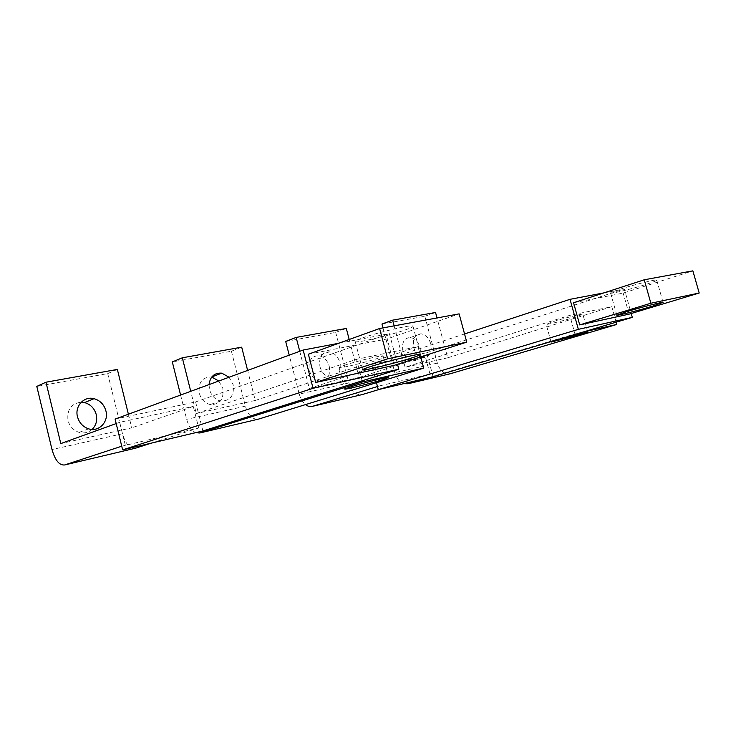 <?xml version="1.0" encoding="UTF-8"?>
<svg xmlns="http://www.w3.org/2000/svg" width="736" height="736" viewBox="0 0 736 736"><rect width="100%" height="100%" fill="white"/><g stroke="black" fill="none" stroke-linecap="round" stroke-linejoin="round"><path stroke-width="0.55" stroke-dasharray="3.68 2.76" d="M117.364 369.426L107.714 373.594L36.8 386.409M128.395 414.221L131.753 427.837L60.784 443.569M121.744 446.209L198.692 427.966L193.292 406.41L131.753 427.837M198.692 427.966L151.441 443.09M107.714 373.594L122.48 433.743C125.543 444.029 129.858 448.859 135.415 448.224M92.101 429.419C88.375 432.658 84.042 433.642 79.102 432.372C73.416 430.477 69.718 426.503 68.006 420.458C66.792 409.612 71.217 403.521 81.264 402.169M116.187 423.577L119.701 422.308L193.292 406.41M125.276 445.041L119.701 422.308M308.375 354.218L387.191 338.919L459.135 313.876M362.094 338.082C377.117 332.562 411.341 324.466 412.914 326.002C413.77 326.508 411.258 327.805 405.38 329.884C389.96 335.404 356.96 343.206 355.23 341.679C354.485 341.2 356.776 340.004 362.094 338.082M394.174 365.36L387.191 338.919M338.67 343.289L389.408 333.647L397.514 364.292M202.888 430.974L195.601 401.957L115.092 419.106M195.601 401.957L389.408 333.647M346.306 328.449L335.708 332.396L285.697 341.44M349.195 339.489L359.131 377.43L309.35 388.47L374.974 367.172L425.261 356.316L430.017 374.146L379.5 389.362M299.745 351.293L309.35 388.47M319.976 366.795C321.853 372.839 325.294 376.436 330.308 377.577C338.1 377.338 341.311 372.37 339.931 362.682C338.017 356.537 334.494 352.94 329.36 351.872C321.77 352.231 318.642 357.208 319.976 366.795M335.708 332.396L348.91 382.941C351.744 391.552 356.16 395.434 362.158 394.588M359.131 377.43L425.261 356.316M348.91 382.941L299.258 394.082L289.23 355.148M329.259 366.316C330.602 375.903 327.391 380.825 319.626 381.092C314.631 379.969 311.199 376.418 309.35 370.438C308.044 360.953 311.181 356.022 318.743 355.644C323.868 356.684 327.373 360.235 329.259 366.316M299.258 394.082C300.509 398.682 302.597 402.187 305.523 404.598M374.974 367.172L379.877 385.811L377.467 386.538M379.877 385.811L430.017 374.146M573.556 302.735L623.18 293.103L692.861 270.848M619.979 289.239C633.282 284.887 655.288 279.376 656.724 280.03C657.524 280.388 654.23 281.759 646.852 284.151C633.402 288.503 612.14 293.811 610.641 293.176C609.859 292.845 612.968 291.53 619.979 289.239M629.087 314.152L623.18 293.103M603.888 292.891L624.349 289L631.23 313.508M433.081 376.74L426.678 352.719L371.662 364.44L376.455 382.692M426.678 352.719L624.349 289M464.545 333.951L371.662 364.44M420.725 356.859L418.002 346.638L356.518 359.315L196.3 413.531L190.734 391.331M362.149 380.797L356.518 359.315M241.693 347.171L231.417 351.247L172.316 361.919M231.417 351.247L245.364 406.171C248.317 415.546 252.724 419.851 258.584 419.088M180.596 395.048L186.668 419.336C188.536 426.144 191.526 430.588 195.647 432.676M418.002 346.638L255.272 400.458L247.618 370.429M218.794 381.018L222.824 388.378C224.048 399.317 219.843 404.717 210.211 404.57C204.755 403.144 201.121 399.363 199.29 393.254C198.113 382.462 202.188 377.053 211.526 377.007L211.738 377.044M255.272 400.458L196.3 413.531M209.033 384.606L209.521 389.556C211.379 395.747 215.041 399.565 220.524 401.028C230.202 401.203 234.416 395.756 233.156 384.689L229.089 377.237M344.172 365.36C355.681 361.404 382.6 354.89 383.079 355.93L377.642 358.368C365.93 362.333 339.784 368.662 339.13 367.65L344.172 365.36M616.142 322.184L611.809 306.691L569.793 315.348L405.104 367.246L394.128 325.836M582.489 332.212L574.926 333.914L569.793 315.348M435.546 312.478L424.838 316.296L381.956 324.042M424.838 316.296L437.34 363.106C440.064 371.064 444.443 374.596 450.469 373.704M382.968 327.897L394.8 372.646C396.492 378.396 399.464 382.067 403.687 383.668M425.436 378.543L574.926 333.914M611.809 306.691L447.69 357.806L437.009 317.943M402.942 351.044C401.598 342.534 404.064 338.017 410.338 337.493C414.929 338.339 418.158 341.679 420.008 347.502C421.397 356.077 418.876 360.594 412.454 361.054C407.946 360.143 404.772 356.804 402.942 351.044M447.69 357.806L405.104 367.246M430.808 343.951C428.941 338.063 425.702 334.687 421.093 333.813C414.81 334.328 412.362 338.882 413.733 347.466C415.582 353.289 418.766 356.666 423.292 357.604C429.714 357.153 432.225 352.608 430.808 343.951M575.883 316.931C565.22 320.298 546.912 324.88 546.195 324.355L552.81 321.752C563.39 318.384 582.194 313.674 582.829 314.217L575.883 316.931M122.48 433.743L52.008 449.549M245.364 406.171L186.668 419.336M437.34 363.106L394.8 372.646M88.688 428.849L79.102 432.372M412.914 326.002L420.458 354.329M355.23 341.679L362.572 369.674M330.308 377.577L319.626 381.092M329.36 351.872L318.743 355.644M656.724 280.03L663.044 302.358M610.641 293.176L616.768 315.063M220.524 401.028L210.211 404.57M339.13 367.65L344.706 389.04M383.079 355.93L388.746 377.402M410.338 337.493L421.093 333.813M412.454 361.054L423.292 357.604M551.043 341.992L546.195 324.355M587.779 332.056L582.829 314.217"/><path stroke-width="1.1" d="M128.395 414.221L117.364 369.426L45.972 382.205L36.8 386.409L52.008 449.549C55.117 460.359 59.34 465.502 64.658 464.959L121.744 446.209M45.972 382.205L60.784 443.569L116.187 423.577M77.482 416.769C79.221 422.887 82.956 426.917 88.688 428.849C99.001 432.253 108.956 421.654 105.91 410.909C104.089 404.552 100.142 400.476 94.079 398.691C84.162 395.839 74.529 406.097 77.482 416.769M151.441 443.09L135.415 448.224L64.658 464.959M81.264 402.169L84.52 402.564C90.537 404.312 94.447 408.333 96.25 414.607C97.474 420.495 96.094 425.436 92.101 429.419M379.61 328.514L459.135 313.876L466.753 342.12L387.624 358.828L315.698 382.472L308.375 354.218L379.61 328.514L387.624 358.828M466.753 342.12L394.174 365.36L315.698 382.472M412.749 357.622C418.683 355.7 421.25 354.605 420.458 354.329C419.042 353.4 384.836 361.827 369.656 366.878C364.292 368.644 361.946 369.665 362.646 369.923C364.21 370.834 397.182 362.719 412.749 357.622M397.514 364.292L398.82 369.242L313.058 388.295L122.645 449.88L115.092 419.106L303.158 350.032L338.67 343.289M303.158 350.032L313.058 388.295M398.82 369.242L202.888 430.974L122.645 449.88M349.195 339.489L346.306 328.449L296.157 337.419L285.697 341.44L289.23 355.148M296.157 337.419L299.745 351.293M379.5 389.362L362.158 394.588L312.515 406.336C310.206 406.99 307.878 406.41 305.523 404.598M377.467 386.538L312.515 406.336M644.248 279.79L692.861 270.848L699.2 293.029L650.863 303.232L579.701 324.916L573.556 302.735L644.248 279.79L650.863 303.232M699.2 293.029L629.087 314.152L579.701 324.916M653.025 306.02L663.044 302.358C661.701 302.027 639.694 307.657 626.299 311.76L616.814 315.247C618.231 315.569 639.492 310.141 653.025 306.02M631.23 313.508L632.307 317.363L578.349 329.351L378.286 389.648L376.455 382.692M578.349 329.351L570.032 299.322L603.888 292.891M632.307 317.363L433.081 376.74L378.286 389.648M570.032 299.322L464.545 333.951M195.647 432.676L199.778 432.998L258.584 419.088L423.715 368.101L362.452 381.947L362.149 380.797M423.715 368.101L420.725 356.859M247.618 370.429L241.693 347.171L182.326 357.797L172.316 361.919L180.596 395.048M190.734 391.331L182.326 357.797M199.778 432.998L362.452 381.947M211.738 377.044L218.794 381.018M229.089 377.237L221.784 373.161C214.47 372.655 210.22 376.473 209.033 384.606M383.217 379.528L388.746 377.402C388.36 376.731 361.459 383.456 349.858 387.136L344.733 389.132C345.285 389.767 371.413 383.235 383.217 379.528M403.687 383.668L408.002 383.75L450.469 373.704L616.777 324.456L616.142 322.184M616.777 324.456L582.489 332.212M437.009 317.943L435.546 312.478L392.628 320.16L381.956 324.042L382.968 327.897M394.128 325.836L392.628 320.16M408.002 383.75L425.436 378.543M557.759 339.738L551.062 342.084L580.759 334.494L587.779 332.056L557.759 339.738M94.079 398.691L84.52 402.564M221.784 373.161L211.876 376.878"/></g></svg>
